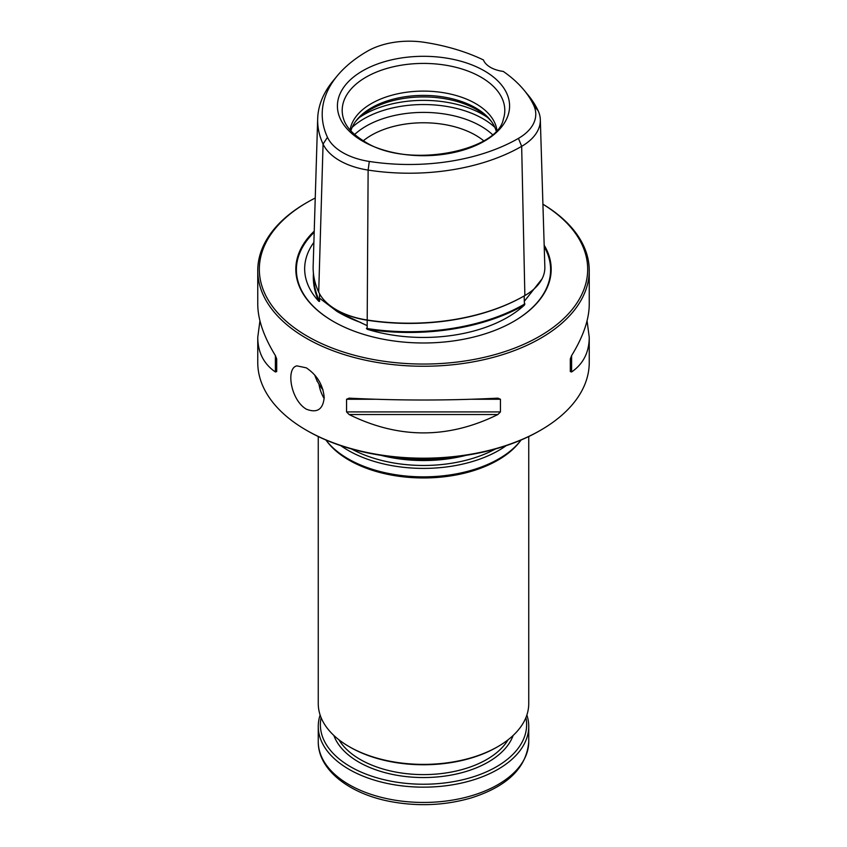 <?xml version="1.0" encoding="UTF-8"?>
<svg xmlns="http://www.w3.org/2000/svg" width="847" height="847" viewBox="0 0 847 847"><rect width="100%" height="100%" fill="white"/><g stroke="black" fill="none" stroke-linecap="round" stroke-linejoin="round"><path stroke-width="1.27" d="M316.947 380.462A106.553 61.513 0 0 0 316.947 381.097M392.14 456.829A106.553 61.513 0 0 0 454.86 456.829M340.79 445.67A106.553 61.513 0 0 0 348.159 450.382A106.553 61.513 0 0 0 506.21 445.67M325.873 439.995A106.553 61.513 0 0 0 326.233 440.461A106.553 61.513 0 0 0 348.159 458.841A106.553 61.513 0 0 0 520.767 440.461A106.553 61.513 0 0 0 521.127 439.995M326.233 440.461L327.429 442.007A105.24 60.762 0 0 0 349.08 460.165A105.24 60.762 0 0 0 519.571 442.007L520.767 440.461M318.26 436.533L318.26 703.635A105.24 60.762 0 0 0 349.08 746.588A105.24 60.762 0 0 0 497.92 746.588A105.24 60.762 0 0 0 528.74 703.635L528.74 436.533M350.203 747.234L349.08 746.588L350.203 747.234A103.662 59.851 0 0 0 496.797 747.234L497.92 746.588M526.876 715.016A105.24 60.762 180 0 1 528.74 726.398A105.24 60.762 180 0 1 423.5 787.159A105.24 60.762 180 0 1 318.26 726.398A105.24 60.762 180 0 1 320.124 715.016M525.902 717.631A103.133 59.544 180 0 1 423.5 784.227A103.133 59.544 180 0 1 321.098 717.631M324.189 397.444C323.067 385.004 317.106 375.136 306.296 367.831L296.916 365.872C285.767 367.937 290.51 399.911 306.296 409.154C317.106 413.368 323.067 409.461 324.189 397.444M589.247 270.564L589.247 304.327C589.141 319.488 583.265 336.566 571.619 355.581L570.306 358.927L570.306 371.579L571.619 371.96C583.265 363.914 589.141 352.373 589.247 337.318L589.247 362.505A165.747 95.69 180 0 1 540.704 430.17L539.592 430.805A164.17 94.779 180 0 1 307.408 430.805L306.296 430.17A165.747 95.69 180 0 1 257.753 362.505L257.753 337.318C257.859 352.373 263.735 363.914 275.381 371.96L276.694 371.579L276.694 358.927L275.381 355.581C263.735 336.566 257.859 319.488 257.753 304.327L257.753 270.564A165.747 95.69 0 0 0 306.296 338.228A165.747 95.69 0 0 0 486.93 358.969A165.747 95.69 0 0 0 589.247 270.564A165.747 95.69 0 0 0 542.916 204.191M540.704 430.17A165.747 95.69 180 0 1 306.296 430.17M315.243 198.018A164.17 94.779 0 0 0 307.408 202.253L306.296 202.899A165.747 95.69 0 0 0 257.753 270.564M307.408 202.253A164.17 94.779 0 0 0 307.419 336.291A164.17 94.779 0 0 0 537.887 337.265A164.17 94.779 0 0 0 542.916 204.222M523.859 89.93L527.967 94.885A158.961 91.772 180 0 1 538.163 110.798A63.726 36.792 180 0 1 540.322 119.671A63.726 36.792 180 0 1 521.667 146.33A158.961 91.772 180 0 1 368.127 170.088A63.726 36.792 180 0 1 323.067 144.064A158.961 91.772 180 0 1 317.678 118.696A158.961 91.772 180 0 1 333.263 80.656L337.371 75.701A154.408 89.147 0 0 0 327.471 137.299A59.163 34.155 0 0 0 369.303 161.449A154.408 89.147 0 0 0 518.449 138.379A59.163 34.155 0 0 0 533.758 105.388A154.408 89.147 0 0 0 523.859 89.93A154.408 89.147 0 0 0 503.277 71.423A26.31 15.193 0 0 1 483.415 59.946A154.408 89.147 0 0 0 424.58 42.35A59.163 34.155 0 0 0 367.429 51.191A154.408 89.147 0 0 0 337.371 75.701M484.378 141.153A86.098 49.708 180 0 1 362.622 141.153A86.098 49.708 180 0 1 362.622 70.862A86.098 49.708 180 0 1 484.378 70.862A86.098 49.708 180 0 1 484.378 141.153M589.247 337.318L587.066 320.822M346.55 399.255L346.55 411.907L349.123 414.532C398.704 439.011 448.296 439.011 497.877 414.532L500.45 411.907L500.45 399.255L497.877 398.154C448.296 400.631 398.704 400.631 349.123 398.154L346.55 399.255L375.062 399.255M259.934 320.822L257.753 337.318M314.226 231.146A127.675 73.71 0 0 0 333.22 321.394A127.675 73.71 0 0 0 513.78 321.394A127.675 73.71 0 0 0 544.176 245.185M313.432 273.38A163.302 94.282 0 0 0 318.8 301.288L319.584 301.373L319.467 298.112L337.011 311.431L367.164 325.65L367.143 328.107L366.402 328.403L367.291 329.292A163.302 94.282 0 0 0 524.526 304.962A118.834 68.607 180 0 1 367.291 329.292M524.526 304.962L524.304 301.331L542.069 278.832M318.8 301.288A118.834 68.607 180 0 1 313.888 242.337M366.402 328.403A67.538 38.994 0 0 0 367.143 328.52A162.772 93.975 0 0 0 524.367 304.2A67.538 38.994 0 0 0 524.907 303.882M317.678 118.696L313.157 266.022A163.471 94.377 0 0 0 318.705 292.12A68.236 39.396 0 0 0 336.365 309.78L337.042 310.161A67.284 38.846 0 0 0 367.206 320.219A162.529 93.837 0 0 0 524.187 295.931L524.304 301.331M313.835 276.418A162.772 93.975 0 0 0 319.383 300.95A67.538 38.994 0 0 0 319.584 301.373M336.365 309.78A68.236 39.396 0 0 0 366.963 319.975A163.471 94.377 0 0 0 524.865 295.55L524.187 295.931L524.865 295.55A68.236 39.396 0 0 0 544.843 266.996L540.322 119.671M496.141 130.862A73.668 42.53 0 0 0 490.752 120.57A73.668 42.53 0 0 0 423.5 95.404A73.668 42.53 0 0 0 356.248 120.57A73.668 42.53 0 0 0 350.859 130.862M496.903 130.014A73.668 42.53 0 0 0 423.5 91.105A73.668 42.53 0 0 0 350.097 130.014M491.546 121.64A75.489 43.578 0 0 0 423.5 96.929A75.489 43.578 0 0 0 355.454 121.64M483.669 140.761A73.668 42.53 0 0 0 363.331 140.761M314.724 374.999A110.713 63.917 0 0 0 323.056 389.969M319.001 384.294A104.869 60.55 0 0 0 324.157 398.556M380.959 455.337A104.869 60.55 0 0 0 466.041 455.337M351.6 448.995A104.869 60.55 0 0 0 495.4 448.995M528.74 726.398L528.74 741.686A105.24 60.762 180 0 1 423.5 802.448A105.24 60.762 180 0 1 318.26 741.686L318.26 726.398M513.134 735.471A91.561 52.863 180 0 1 423.5 777.546A91.561 52.863 180 0 1 333.866 735.471M508.073 739.791A89.454 51.646 180 0 1 360.25 759.484A89.454 51.646 180 0 1 338.927 739.791M533.758 105.388L538.163 110.798M518.449 138.379L521.667 146.33L524.865 295.55M369.303 161.449L368.127 170.088L367.164 325.65M327.471 137.299L323.067 144.064L318.705 292.12M503.33 119.247A81.301 46.945 0 0 0 423.5 63.419A81.301 46.945 0 0 0 343.67 119.247C346.232 127.241 353.199 134.652 364.559 141.491C406.634 169.411 497.496 151.391 503.33 119.247M571.619 371.96L571.619 355.581M349.123 414.532L497.877 414.532M346.55 411.907L500.45 411.907M471.938 399.255L500.45 399.255M275.381 355.581L275.381 371.96M513.578 321.511A127.114 73.393 0 0 0 544.219 246.752M314.195 232.269A127.114 73.393 0 0 0 333.422 321.511M337.011 311.431L338.874 312.511A119.671 69.094 0 0 0 338.885 312.511A119.671 69.094 0 0 0 360.769 322.495M367.143 328.107L367.047 329.017M319.594 293.856L319.467 298.112M524.357 303.787L524.621 304.645M319.393 300.537L319.033 301.299M494.849 127.346A84.192 48.607 0 0 0 352.151 127.346M492.372 134.493A81.111 46.829 0 0 0 354.628 134.493M487.48 117.384A84.192 48.607 0 0 0 359.52 117.384M528.74 741.686C526.675 767.604 507.522 786.344 471.292 797.895C445.363 805.412 418.609 806.662 391.007 801.643C349.335 793.988 317.943 769.711 318.26 741.686"/></g></svg>
